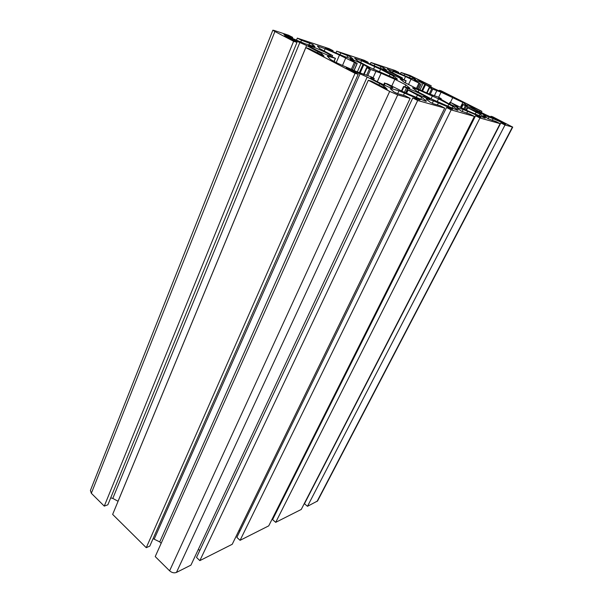 <?xml version="1.0" encoding="UTF-8"?>
<svg xmlns="http://www.w3.org/2000/svg" width="603" height="603" viewBox="0 0 603 603"><rect width="100%" height="100%" fill="white"/><g stroke="black" fill="none" stroke-linecap="round" stroke-linejoin="round"><path stroke-width="0.9" d="M457.082 110.161L458.016 110.266L457.534 109.746L452.959 106.414L438.547 98.832L418.995 90.058L412.512 87.789L416.756 91.226L431.401 98.982L457.082 110.161M396.239 79.061L397.452 79.257L397.173 78.918L393.736 76.204L380.583 69.27L361.529 60.707L354.67 58.265L357.654 60.948L370.981 68.018L396.239 79.061M485.988 115.58L480.267 112.279C473.754 108.985 469.126 106.965 466.398 106.218L462.697 104.387L467.438 105.698L462.863 102.427L441.087 92.199L431.733 88.769L429.208 87.458L431.544 88.083L424.851 84.216L417.155 80.712L414.314 80.056L419.907 83.561L405.525 76.536L387.209 68.946L390.571 71.667L402.48 77.96L399.917 77.003C393.744 73.822 388.762 71.621 384.963 70.4L382.302 69.36L385.792 71.621L406.136 80.764L400.173 79.046L403.972 82.114L414.796 87.646L428.153 93.495L438.494 97.196L441.26 98.643L438.773 98.033L448.489 103.588L456.056 106.852L457.828 106.965L451.157 102.744L466.956 110.485L484.608 117.984L485.355 118.067L484.812 117.54L480.116 114.306L467.242 107.553L486.018 115.505M429.879 99.216L427.866 97.52L423.954 95.621C416.763 91.92 411.336 89.561 407.666 88.551L403.528 86.485L409.927 88.234L405.842 84.887L394.867 79.272L381.104 73.249L369.398 68.998L366.662 67.551L369.91 68.388L363.059 64.295L354.21 60.27L350.139 59.313L357.217 63.458L355.544 62.938L339.489 55.031L325.153 48.753L317.344 46.016L319.824 48.624L332.585 55.559L329.351 54.376C322.628 50.833 316.741 48.248 311.683 46.619L308.367 45.353L309.535 46.627L313.515 48.572C319.424 51.685 324.942 54.142 330.082 55.943L335.456 58.363L327.218 56.026L330.075 59.026C331.763 60.39 335.75 62.463 342.037 65.26L357.971 72.179L371.222 76.852L374.237 78.473L370.672 77.644C370.747 78.171 373.106 79.611 377.749 81.948L388.769 87.126L392.817 87.865C392.681 87.269 390.126 85.739 385.166 83.274L387.488 83.93L404.1 92.221L425.251 101.116L426.434 101.244L426.027 100.754L421.67 97.324L408.088 90.066L410.53 90.827C416.718 94.083 422.047 96.465 426.509 97.972L429.879 99.216M324.06 56.094L309.12 48.692L305.781 47.629L355.046 73.332L358.19 74.275L346.25 67.657L367.174 77.026L379.694 83.538L383.953 86.078L387.171 89.146L371.41 81.164L368.312 80.252L389.681 91.407L397.724 94.882L410.13 98.364L405.186 95.794L397.528 93.631L394 91.958L390.465 88.905L390.186 88.505L391.513 88.664L398.952 90.819L417.841 98.749L419.952 99.985L412.791 97.95L417.675 100.482L444.705 108.073L440.032 105.676L433.504 103.822L430.24 102.276L426.411 99.299L426.05 98.862L427.09 98.99L433.451 100.837L450.622 108.088L452.672 109.256L446.537 107.515L451.157 109.889L474.388 116.409L469.963 114.155L461.287 111.118L457.278 108.223L456.848 107.771L457.677 107.869L463.187 109.467L478.91 116.138L480.9 117.253L475.579 115.746L479.958 117.977L500.136 123.645L495.937 121.52L488.181 118.783L484.073 115.972L483.591 115.505L484.254 115.588L489.071 116.982L503.573 123.163L505.615 124.241L500.844 122.906L505.005 125.009L512.723 127.12L492.696 116.786L490.94 116.266L502.42 122.183L485.649 114.668L475.149 109.369L467.717 104.771L481.895 111.336L441.351 90.91L439.414 90.292L450.064 95.779L433.625 88.4L423.803 83.448L417.502 79.445L431.228 85.807L409.957 75.435L401.025 72.481L412.769 77.357L415.904 79.732L409.512 77.779L394.633 71.388L393.028 70.483L398.847 72.405L395.161 70.536L370.951 62.516L383.749 67.807L386.636 70.174L379.302 67.935L363.149 61.024L361.521 60.089L368.147 62.275L364.295 60.315L336.693 51.172L350.742 56.946L353.29 59.267L344.773 56.682L327.135 49.175L325.499 48.202L333.097 50.712L329.072 48.647L297.317 38.125L301.485 40.28L312.851 44.479L314.939 46.733L304.952 43.71L285.536 35.487L283.9 34.484L292.711 37.394L288.505 35.208L274.079 30.429L272.858 30.188L274.893 31.514L293.616 41.283L296.993 42.376L284.691 35.871L306.61 45.534L321.783 53.742L324.03 56.154M398.523 73.106L398.847 72.405M404.108 75.563L404.681 74.327M400.362 73.913L401.025 72.481M430.7 86.922L431.228 85.807M428.869 86.003L429.261 85.174M439.09 90.978L439.414 90.292M481.322 112.482L481.895 111.336M479.671 111.645L480.101 110.801M490.563 117.005L490.94 116.266M500.844 122.906L304.462 503.746L307.485 506.309L317.585 500.957L512.723 127.12M307.485 506.309L505.005 125.009M475.579 115.746L272.586 519.605L275.707 522.341L301.251 509.452L500.136 123.645M275.707 522.341L479.958 117.977M274.878 513.628L275.503 513.794M446.537 107.515L236.851 537.371L240.077 540.326L268.734 525.861L474.388 116.409M240.077 540.326L451.157 109.889M238.894 530.595L240.017 530.881M412.791 97.95L196.518 557.436L199.842 560.624L232.23 544.283L444.705 108.073M199.842 560.624L417.675 100.482M198.191 549.695L199.955 550.124M368.312 80.252L155.227 556.577L169.601 570.815C171.87 572.744 174.154 573.28 176.453 572.428L190.947 565.117L410.13 98.364M153.079 538.637L159.742 541.901L161.167 543.288M305.781 47.629L112.648 514.404L146.258 547.69L149.778 546.114L358.19 74.275M146.258 547.69L355.046 73.332M110.703 497.874L112.799 498.41L118.082 501.274M272.858 30.188L90.405 490.458L91.332 493.292L104.274 506.113L107.877 504.786L296.993 42.376M104.274 506.113L293.616 41.283M292.289 38.434L292.711 37.394M300.739 42.104L301.485 40.28M296.45 40.25L297.317 38.125M332.713 51.617L333.097 50.712M339.994 54.805L340.68 53.215M335.901 53.019L336.693 51.172M367.792 63.066L368.147 62.275M374.139 65.855L374.764 64.461M370.227 64.137L370.951 62.516M457.3 110.221L457.534 109.746M484.586 117.977L484.812 117.54M440.665 99.427L441.072 98.598M384.149 70.815L384.428 70.197M415.98 81.239L416.289 80.568M463.745 109.015L465.358 105.766M425.786 101.251L426.027 100.754M373.408 79.656L373.966 78.413M310.643 47.26L311.012 46.371M352.506 60.978L352.928 60.006M404.409 92.357L406.422 88.023M360.089 73.076L363.767 64.755M384.299 85.181L385.166 83.274M422.545 91.038L425.567 84.654M449.793 104.161L450.494 102.729M479.784 113.243L480.267 112.279M464.77 109.497L466.398 106.218M399.488 77.938L399.917 77.003M384.654 71.086L384.963 70.4M423.374 96.849L423.954 95.621M405.638 92.892L407.666 88.551M328.861 55.521L329.351 54.376M311.291 47.562L311.683 46.619M412.173 78.639L412.769 77.357M409.467 77.764L410.221 76.151M419.281 80.734L419.507 80.252M469.473 105.97L469.684 105.548M317.012 501.5L512.399 127.082M503.339 123.615L503.573 123.163M492.236 120.472L493.194 118.603M488.166 118.768L489.071 116.982M484.066 115.964L484.254 115.588M478.669 116.62L478.91 116.138M466.714 113.236L467.709 111.238M462.132 111.6L463.187 109.467M457.443 108.336L457.677 107.869M450.373 108.6L450.622 108.088M437.424 104.937L438.464 102.781M432.253 103.332L433.451 100.837M426.796 99.593L427.09 98.99M417.578 99.314L417.841 98.749M403.46 95.312L404.553 92.975M397.641 93.661L398.952 90.819M391.136 89.485L391.513 88.664M176.453 572.428L397.724 94.882M169.601 570.815L389.681 91.407M383.357 87.39L383.953 86.078M378.978 85.113L379.694 83.538M159.742 541.901L367.174 77.026M154.278 538.931L360.127 73.687M321.248 55.016L321.783 53.742M317.464 53.049L318.113 51.511M118.06 501.251L306.61 45.534M112.799 498.41L299.895 42.353M91.332 493.292L274.893 31.514M312.188 46.069L312.851 44.479M308.947 45.014L309.769 43.017M350.102 58.423L350.742 56.946M347.057 57.428L347.856 55.582M383.131 69.179L383.749 67.807M380.267 68.252L381.043 66.526M401.877 91.226L403.95 86.749M404.915 86.885L405.842 84.887M391.724 86.123L394.867 79.272M377.282 81.714L381.104 73.249M373.053 77.81L376.008 71.229M367.807 75.654L370.551 69.503M366.601 75.292L369.398 68.998M364.061 74.523L367.046 67.792M359.576 72.865L363.277 64.483M359.32 72.759L363.059 64.295M357.338 71.908L361.129 63.307M353.629 61.596L354.21 60.27M352.687 61.084L353.132 60.066M353.999 70.453L357.082 63.436M352.529 69.82L355.544 62.938M351.368 69.315L354.376 62.433M342.504 65.463L345.745 57.986M336.24 62.576L339.489 55.031M324.135 51.149L325.153 48.753M331.989 56.546L332.426 55.529M330.293 56.011L330.73 54.994M309.565 46.657L309.889 45.881M333.972 61.423L335.298 58.333M328.431 57.36L328.884 56.305M420.683 99.412L421.67 97.324M416.258 97.505L417.495 94.905M406.58 93.299L408.088 90.066M424.173 97.158L424.731 95.99M425.228 97.558L425.763 96.442M427.519 98.244L427.866 97.52M461.491 107.922L463.119 104.636M460.421 107.379L462.863 102.427M450.381 102.51L452.883 97.4M438.645 97.271L441.087 92.199M434.356 95.794L436.889 90.518M430.24 94.377L432.713 89.199M429.253 93.962L431.733 88.769M427.052 93.013L429.592 87.684M422.07 90.827L425.107 84.405M421.783 90.699L424.851 84.216M419.974 89.915L423.087 83.327M416.718 81.654L417.155 80.712M416.093 81.307L416.417 80.606M418.557 89.289L421.082 83.938M417.442 88.799L419.907 83.561M416.447 88.37L418.919 83.124M408.457 84.661L411.035 79.136M404.07 79.671L405.525 76.536M392.53 72.842L393.299 71.154M401.975 78.812L402.374 77.945M400.709 78.398L401.101 77.538M383.297 70.174L383.478 69.775M405.065 82.83L406.03 80.742M400.972 79.777L401.229 79.227M479.31 115.897L480.116 114.306M475.172 114.08L476.166 112.105M466.451 110.259L467.672 107.809M480.485 113.537L480.953 112.61M481.375 113.892L481.835 112.995M483.41 114.6L483.734 113.959M360.647 62.72L361.529 60.707M373.498 69.255L374.727 66.503M379.393 71.915L380.583 69.27M389.221 76.219L390.164 74.154M392.99 77.84L393.736 76.204M418.052 92.063L418.995 90.058M431.047 98.802L432.419 95.937M437.152 101.726L438.547 98.832M447.788 106.369L448.896 104.108M452.069 108.231L452.959 106.414M401.425 91.015L403.528 86.485M363.624 74.388L366.662 67.551M352.71 61.091L353.162 60.066M354.119 70.506L357.217 63.458M332.132 56.607L332.585 55.559M334.115 61.498L335.456 58.363M373.649 79.792L374.237 78.473M383.629 84.895L384.533 82.897M406.113 93.096L407.651 89.787M461.061 107.703L462.697 104.387M426.645 92.832L429.208 87.458M416.123 81.322L416.454 80.606M418.64 89.327L421.173 83.953M402.073 78.835L402.48 77.96M405.148 82.882L406.136 80.764M440.831 99.525L441.26 98.643M449.16 103.882L449.891 102.382M465.998 110.055L467.242 107.553"/></g></svg>
